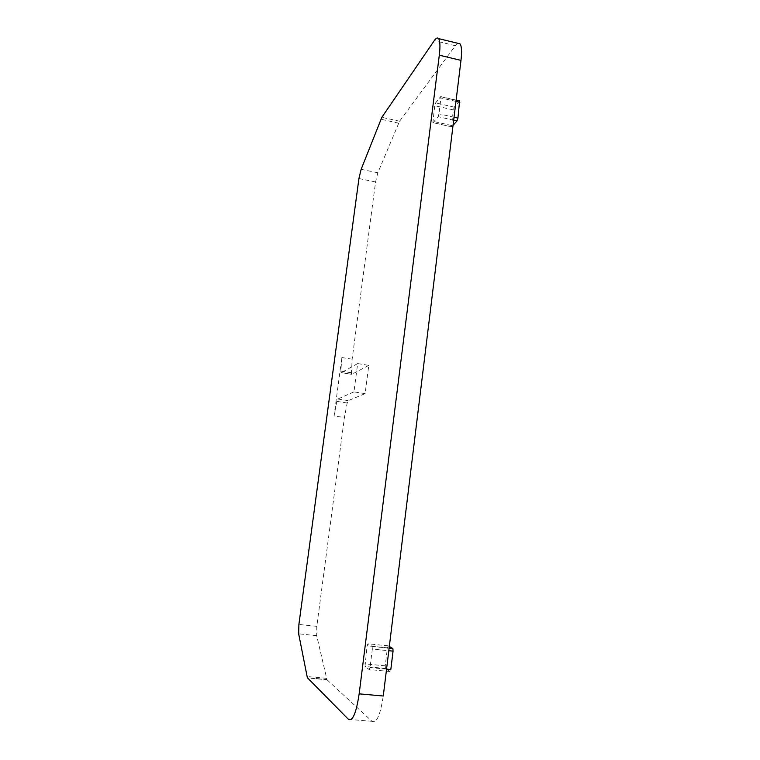 <?xml version="1.0" encoding="UTF-8"?>
<svg xmlns="http://www.w3.org/2000/svg" width="760" height="760" viewBox="0 0 760 760"><rect width="100%" height="100%" fill="white"/><g stroke="black" fill="none" stroke-linecap="round" stroke-linejoin="round"><path stroke-width="0.57" stroke-dasharray="3.8 2.85" d="M459.591 100.918L454.233 107.141L453.33 109.915L451.516 126.787L432.867 122.635L434.748 105.706L435.623 102.913L440.553 96.729L440.942 97.964L438.966 113.838L438.064 116.66L433.171 122.55M453.045 125.352L451.829 126.711M365.113 393.642L353.951 391.884L357.675 363.565L368.78 365.389L365.113 393.642L348.241 400.634L347.177 402.981L344.413 417.525L316.806 626.325L316.702 635.673L326.99 679.753L307.534 677.967M368.78 365.389L351.709 374.338L341.059 372.571L351.709 374.338M457.947 43.311L455.354 45.714L399.57 121.229L377.834 172.786L375.563 181.982L352.127 359.214L351.415 374.243M326.99 679.753L372.02 721.316C376.637 723.482 380.38 715.046 383.268 696.008M372.334 649.078L372.087 646.361L367.935 643.786L367.118 645.791L364.999 666.482L369.198 669.55L370.034 667.556L372.334 649.078L388.797 650.721M351.177 372.751L340.841 371.079L341.858 357.523L334.048 415.948L344.413 417.525M389.32 646.456L388.274 645.848L387.429 647.833L385.225 665.827L385.405 668.439L389.947 671.526L390.82 669.541M357.675 363.565L341.344 372.656M353.951 391.884L337.82 399.019L336.794 401.375L334.048 415.948M340.841 371.079L341.059 372.571M459.43 101.052L440.553 96.729M454.233 107.141L435.623 102.913M453.33 109.915L434.748 105.706M451.421 125.438L432.801 121.286M453.682 120.165L438.064 116.66M454.034 117.23L438.966 113.838M455.971 101.403L440.942 97.964M375.563 181.982L358.929 178.552M341.858 357.523L352.127 359.214M316.806 626.325L298.889 624.463M316.702 635.673L298.661 633.84M326.363 678.309L306.983 676.524M372.02 721.316L348.45 719.35M455.354 45.714L434.292 40.622M399.57 121.229L381.852 117.315M398.572 123.13L380.902 119.234M377.834 172.786L361.142 169.309M386.555 669.132L370.034 667.556M389.947 671.526L369.198 669.55M385.5 668.534L365.075 666.577M385.225 665.827L364.847 663.869M387.429 647.833L367.118 645.791M388.274 645.848L367.935 643.786M389.13 648.081L372.087 646.361M337.82 399.019L348.241 400.634M347.177 402.981L336.794 401.375M451.516 126.787L432.867 122.635M456.133 100.12L440.866 96.624M326.772 679.487L307.344 677.692M385.405 668.439L364.999 666.482M389.11 648.166L372.181 646.466"/><path stroke-width="1.14" d="M453.045 125.352L457.007 120.906L457.938 118.104L459.591 100.918M460.987 60.372L439.299 55.204C440.344 46.379 440.097 40.85 438.577 38.617C437.513 37.373 436.078 38.038 434.292 40.622L381.852 117.315L361.142 169.309L358.929 178.552L298.889 624.463L298.661 633.84L307.344 677.692L348.45 719.35C352.678 721.487 356.25 712.994 359.157 693.851L383.268 696.008L460.987 60.372C461.994 51.585 461.652 46.056 459.971 43.804L457.947 43.311M439.299 55.204L359.157 693.851M389.32 646.456L392.863 648.546L393.053 651.149L390.82 669.541L386.555 669.132M457.007 120.906L453.682 120.165M457.938 118.104L454.034 117.23M459.857 102.287L455.971 101.403M393.053 651.149L388.797 650.721M392.758 648.442L389.13 648.081M459.762 100.956L456.133 100.12M459.971 43.804L438.577 38.617M392.863 648.546L389.11 648.166"/></g></svg>
